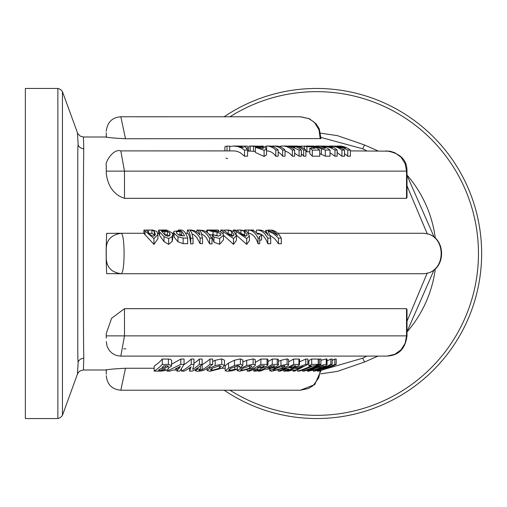 <?xml version="1.0" encoding="UTF-8"?>
<svg xmlns="http://www.w3.org/2000/svg" width="507" height="507" viewBox="0 0 507 507"><rect width="100%" height="100%" fill="white"/><g stroke="black" fill="none" stroke-linecap="round" stroke-linejoin="round"><path stroke-width="0.76" d="M235.083 230.127C232.707 229.639 233.062 230.077 236.135 231.446L246.687 238.518L249.431 235.964L246.738 231.439L241.117 230.039L237.295 230.039L240.869 230.134L244.475 231.426L246.972 234.57L247.036 235.071L245.565 236.243L242.086 234.595L238.398 231.433L235.837 230.077M235.913 230.127L233.448 230.039L233.448 231.091M245.756 236.243L244.475 234.906L240.717 233.366M249.431 235.964L249.431 240.616L246.687 244.38L236.344 235.096M190.721 238.239A354.596 322.826 -90 0 1 193.028 238.17L191.589 232.472L189.827 230.083L192.318 230.653L195.48 232.434L198.307 235.292L200.119 238.056A371.992 338.657 -90 0 1 202.508 238.056L201.095 232.479L199.371 230.089L201.856 230.698L204.993 232.51L207.135 234.576L209.587 238.163A354.799 323.003 -90 0 1 212.008 238.239L208.497 233.556L206.007 231.623L203.326 230.438L197.198 230.039L198.693 231.3L200.024 234.944L197.654 232.586L194.358 230.685L191.576 230.064L187.438 230.039L189.003 231.623L190.15 235.223L190.721 238.239L190.721 243.937C189.986 237.124 188.896 233.569 187.438 233.277L185.537 233.277M196.855 231.997L196.855 230.102L197.198 230.039M187.127 233.277L187.438 230.039M209.587 238.163L209.587 243.816L206.235 237.561L204.359 235.635L201.59 233.93M212.008 238.239L212.008 243.937A217.49 198.003 90 0 0 209.587 243.816M202.508 238.056L202.508 243.645A237.39 216.121 90 0 0 200.119 243.645L196.735 237.453L194.181 235.045L192.071 233.892M200.119 238.056L200.119 243.645M193.028 238.17L193.028 243.823A217.262 197.793 90 0 0 190.721 243.937M245.515 230.755L245.515 230.039A23.468 12.909 90 0 0 245.369 230.039A23.468 12.909 90 0 0 244.425 230.102L244.425 230.381M245.515 230.039L248.392 230.039A23.461 12.909 90 0 1 258.019 238.132L259.698 238.125L259.235 236.503L261.561 235.495A23.461 12.909 -90 0 0 260.585 234.145A614.231 512.932 90 0 0 257.638 234.133A23.461 12.909 -90 0 0 250.483 230.039L253.424 230.039A23.468 12.909 -90 0 0 253.285 230.039A23.468 12.909 -90 0 0 253.151 230.039M253.424 230.039L253.424 230.71M248.392 230.039L248.392 233.062M258.019 238.132L258.019 243.759A20.229 11.129 -90 0 0 248.544 233.283M259.698 238.125L259.698 243.759A233.79 195.233 90 0 0 258.019 243.759M261.561 235.495L261.561 239.976L259.698 240.337M174.11 233.258L177.976 236.794L183.147 238.056A370.446 344.19 -90 0 1 187.679 238.094A23.468 8.676 -90 0 0 181.138 230.039L178.749 230.039A23.461 8.676 90 0 1 180.777 230.691L174.097 231.281L173.648 232.029L174.11 233.258L174.11 237.118L173.648 235.622L173.648 232.029M178.103 230.691L178.103 230.102A23.461 8.676 90 0 1 178.749 230.039M182.469 235.825L178.977 235.21L176.582 233.195L176.544 231.775L181.595 231.338A23.461 8.676 90 0 1 184.459 235.831L182.469 235.825M176.227 232.314L176.544 231.775L176.544 233.125M181.595 231.338L181.595 234.792L178.28 234.836M182.381 235.825A20.229 7.478 -90 0 0 181.595 234.792M187.679 238.094L187.679 243.702A235.597 218.897 90 0 0 183.147 243.645L177.976 241.763L174.11 237.118M267.797 238.151A365.021 295.847 -90 0 1 270.706 238.087L270.706 243.69A229.291 185.841 90 0 0 267.797 243.791L267.797 238.151L264.603 233.512L261.542 231.129L258.24 230.083L256.422 230.096L256.422 232.789M267.962 230.489L267.962 230.102A23.468 13.746 90 0 1 268.97 230.039A23.468 13.746 90 0 1 277.76 235.47L272.728 232.117L267.031 230.317L265.757 230.317L268.311 235.47A23.468 13.746 -90 0 0 259.521 230.039L257.398 230.039M265.757 230.317L265.757 232.593M267.797 243.791C265.446 237.067 261.98 233.562 257.404 233.277L256.897 233.277M270.706 238.087L268.171 231.059L273.774 233.809L278.432 238.087L278.432 243.69L274.845 238.803L270.028 235.292M278.432 238.087A364.958 295.796 -90 0 1 281.29 238.151L281.29 243.791A229.221 185.777 90 0 0 278.432 243.69M281.29 238.151L278.799 234.304L275.833 231.604L272.576 230.216L268.97 230.039M223.162 230.127L220.716 230.045L233.493 238.518L236.408 235.799L233.968 231.439L228.562 230.039L224.658 230.039L228.226 230.134L231.661 231.426L233.961 234.57L232.44 236.243L228.968 234.595L225.45 231.433L223.118 230.083M232.846 236.218L231.661 234.906L227.605 233.321M236.408 235.799L236.408 240.388L233.493 244.38L223.524 235.267M166.911 230.045L167.031 230.045A23.468 7.884 -90 0 0 166.809 230.039L158.887 230.058L159.61 231.902L164.015 236.649L168.66 238.518L172.139 236.579L172.684 234.627L172.215 232.992L168.565 230.932L164.655 230.634L161.302 230.989L160.858 230.343L166.911 230.045L166.911 230.717M172.139 236.579L172.139 241.465L168.66 244.38L164.015 241.56L159.61 235.47L158.887 233.296M172.684 234.627L172.684 238.848L172.139 241.465M167.031 230.045L167.031 230.723M158.887 230.058L158.526 230.286L158.526 233.556M167.963 236.275L165.295 235.324L161.917 231.629L167.386 231.477L169.763 233.036L170.194 234.437L167.963 236.275M169.224 236.015L167.386 234.963L164.477 234.684M148.488 230.039L143.893 230.134L153.944 238.518L157.905 234.583L156.815 231.439L152.759 230.039L148.488 230.039L151.897 230.134L154.293 231.426L155.434 234.57L153.291 236.243L149.971 234.595L146.377 230.127L148.488 230.039L148.488 232.719M154.819 235.812L154.293 234.906L151.897 233.385L148.488 233.277M157.905 234.583L157.905 238.791L153.944 244.38L143.893 233.385L143.893 230.134M207.04 230.039L213.022 231.705L217.034 232.136L220.665 233.797L220.982 234.665L218.492 236.129L212.547 234.456A23.461 10.723 90 0 1 213.954 237.111L219.664 238.461L223.524 235.318L222.934 233.645L220.215 231.819L209.562 230.286L218.587 230.191A23.468 10.723 -90 0 0 217.351 230.039L206.913 230.039M218.587 230.191L218.587 231.426M218.416 230.191L218.416 231.401M209.562 230.286L209.201 230.121M223.524 235.318L223.524 239.748L219.664 244.292L213.954 242.226A20.229 9.24 -90 0 0 212.547 238.626L212.547 234.456M213.954 237.111L213.954 242.226M218.606 236.129L215.285 235.521M212.547 235.166L209.302 234.386M121.046 233.321L106.654 233.353L106.255 245.141A105.164 25.584 90 0 0 106.255 261.859L106.654 273.647L121.046 273.679C125.09 273.546 125.102 233.41 121.046 233.321C111.356 234.849 106.426 239.982 106.255 248.728L106.255 258.272C106.635 267.303 111.565 272.443 121.046 273.679M423.13 233.353L423.123 233.321C447.149 233.423 447.187 273.596 423.123 273.679L423.13 273.647M229.696 146.529L233.645 146.041L237.732 146.567L240.876 147.733L244.526 150.072A597.683 491.049 -90 0 1 247.555 150.072L245.661 147.385L243.594 146.124L233.645 146.041M240.66 146.079L243.385 147.708L237.409 146.086L240.66 146.079L240.66 146.662M247.555 150.072L247.555 156.188A424.131 348.461 90 0 0 244.526 156.188L240.274 152.677L237.035 151.346L234.5 150.921L120.818 150.896M244.526 150.072L244.526 156.188M292.767 146.086A25.084 18.094 90 0 1 293.826 146.041A25.084 18.094 90 0 1 303.668 150.072A597.715 413.858 -90 0 1 305.879 150.072A25.084 18.094 -90 0 0 296.037 146.041M305.879 150.072L305.879 156.188A424.163 293.692 90 0 0 303.668 156.188A20.229 14.595 -90 0 0 301.342 153.786M303.668 150.072L303.668 156.188M279.281 146.529A25.084 17.593 90 0 1 282.748 146.041A25.084 17.593 90 0 1 292.343 150.104A592.429 422.388 -90 0 1 294.624 150.078A25.084 17.587 -90 0 0 285.289 146.041L292.501 147.119L299.092 150.078A592.708 422.591 -90 0 1 301.342 150.104A25.084 17.593 -90 0 0 291.747 146.041L289.491 146.041A25.084 17.587 90 0 1 294.966 147.284L286.943 146.041L282.741 146.041M288.458 146.086A25.084 17.587 90 0 1 289.491 146.041M299.092 150.078L299.092 156.194L294.624 153.171M301.342 150.104L301.342 156.226A419.581 299.149 90 0 0 299.092 156.194M294.624 150.078L294.624 156.194A419.321 298.965 90 0 0 292.343 156.232A20.229 14.183 -90 0 0 285.042 151.162M292.343 150.104L292.343 156.232M304.396 146.174A25.084 18.835 90 0 1 306.906 146.751A1565.844 1034.09 -90 0 1 311.811 146.745A25.084 18.835 90 0 1 315.12 148.253A850.245 561.509 90 0 0 309.802 148.272A25.084 18.835 90 0 1 312.312 150.097A596.581 393.99 -90 0 1 319.74 150.097A25.084 18.835 -90 0 0 309.473 146.041L307.381 146.041A25.084 18.835 90 0 1 309.302 146.168A3649.925 2410.436 90 0 0 304.396 146.174L304.396 148.874M319.74 150.097L319.74 156.219A423.123 279.433 90 0 0 312.312 156.219A20.229 15.191 -90 0 0 309.802 153.741L309.802 148.272M312.312 150.097L312.312 156.219M311.811 146.745L311.811 148.259M298.864 146.346A25.09 18.835 90 0 1 300.005 146.155L300.005 146.65M300.005 146.155A3834.13 2532.091 90 0 0 305.55 146.162L305.55 146.174A25.084 18.835 90 0 1 307.381 146.041M306.906 146.751L306.906 151.783A20.229 15.191 -90 0 0 305.879 151.416M309.802 151.77A1242.67 820.668 90 0 0 306.906 151.783M265.022 146.422L265.022 147.353L265.022 146.422L266.6 146.041A25.084 16.528 90 0 1 266.764 146.041A25.084 16.528 90 0 1 275.783 150.104A592.759 445.957 -90 0 1 278.191 150.078A25.084 16.522 -90 0 0 269.198 146.041A25.084 16.522 -90 0 0 269.147 146.041M270.896 146.174L273.59 146.041A25.084 16.522 90 0 1 273.641 146.041A25.084 16.522 90 0 1 282.633 150.078A593.101 446.217 -90 0 1 285.042 150.104A25.084 16.528 -90 0 0 276.036 146.041L273.641 146.041M282.633 150.078L282.633 156.194A20.229 13.328 -90 0 0 278.191 152.113M278.191 150.078L278.191 156.194A419.619 315.696 90 0 0 275.783 156.226A20.229 13.328 -90 0 0 266.764 150.896A20.229 13.328 -90 0 0 266.6 150.896L266.6 146.041M275.783 150.104L275.783 156.226M285.042 150.104L285.042 156.226A419.935 315.937 90 0 0 282.633 156.194M327.414 146.079L332.326 147.708L325.057 146.086L327.414 146.346M320.43 146.079L327.674 146.796L331.451 148.126L334.956 150.072L334.956 156.188L330.013 152.778M334.956 150.072A597.683 356.636 -90 0 1 337.155 150.072L337.155 156.188A424.131 253.082 90 0 0 334.956 156.188M337.155 150.072L334.24 147.733L331.071 146.377L321.742 146.041M260.319 146.181A25.084 15.971 90 0 1 260.82 146.111L263.291 146.111L263.291 146.7M332.922 146.048L340.685 148.126A25.084 20.781 -90 0 0 332.389 146.041L330.551 146.041A25.09 20.787 90 0 1 341.921 150.123L341.921 156.251L337.155 152.531M336.819 146.048A25.084 20.781 90 0 1 337.275 146.041A25.084 20.781 90 0 1 345.501 148.088L334.981 146.041L341.636 147.068L347.745 150.078L347.745 156.194L344.526 153.653M329.366 146.079A25.09 20.787 90 0 1 330.558 146.041M341.921 150.123A591.086 331.008 -90 0 1 344.526 150.078L344.526 156.194A418.091 234.133 90 0 0 341.921 156.251M344.526 150.078L339.12 146.802L333.41 146.041M347.745 150.078A591.587 331.286 -90 0 1 350.381 150.116L350.381 156.251A418.548 234.386 90 0 0 347.745 156.194M350.381 150.116A25.09 20.787 -90 0 0 339.025 146.041L337.275 146.041M248.639 151.333L248.639 146.39L250.224 146.041L256.992 146.612A308.009 282.437 -90 0 1 260.097 146.815L262.848 147.448L263.494 148.095L262.239 148.475L257.733 147.258L255.389 147.271L264.096 150.281L266.511 149.077L264.958 147.315L259.147 146.212A405.099 368.513 90 0 0 255.604 146.124L252.277 146.048M255.991 146.13L260.319 146.27M266.511 149.077L266.511 154.812L264.096 156.479L255.389 152.442L255.389 147.271M255.389 151.473L247.555 150.896M310.734 146.098L314.898 146.479L325.304 150.072A596.042 375.326 -90 0 1 330.013 150.104L330.013 156.226A422.629 266.124 90 0 0 325.304 156.188L319.74 153.551M315.506 146.155A25.084 19.481 90 0 1 317.395 146.041A25.084 19.481 90 0 1 325.393 148.253A853.319 537.331 90 0 0 323.136 148.247L316.672 146.415L313.662 146.162M330.013 150.104A25.084 19.488 -90 0 0 319.378 146.041L317.395 146.041M311.653 146.041L313.662 146.041M243.975 146.244A25.084 14.887 90 0 1 244.742 146.111L247.315 146.111L247.315 149.635M244.742 146.111L244.742 146.631M227.016 150.896L227.016 146.111A25.084 13.695 90 0 0 224.886 146.713L224.886 150.896M227.016 146.111L229.696 146.111L229.696 150.896M106.255 165.871L106.255 171.119L124.481 171.119L120.818 150.915M350.381 150.896L389.902 151.175L394.801 152.702L401.075 157.227L405.131 163.679L406.532 171.119L406.532 198.319L124.481 198.319C113.974 194.783 107.896 186.487 106.255 173.445L106.255 171.55M320.697 368.259L326.172 365.541L327.047 364.603L326.248 364.26L320.747 365.598L307.426 371.086L308.256 371.276L320.697 368.259M323.092 365.756L319.271 368.272L311.374 370.363C309.606 370.661 310.892 369.952 315.221 368.234L323.574 365.934M311.374 369.85L311.374 370.363L310.873 370.237M320.747 365.598L320.747 364.482M320.747 360.319L326.248 358.918L327.002 359.108L327.047 364.571M308.288 370.471L308.288 369.793M165.048 370.655L167.804 369.533L168.482 368.602L168.083 367.987L171.087 366.491L171.62 365.585L168.4 364.4A765.824 695.699 -90 0 1 162.297 364.381A121.382 50.744 90 0 1 154.179 371.111A1263.552 1147.854 90 0 0 160.694 371.124L165.048 370.655M154.179 371.111L154.179 366.098A116.528 48.71 -90 0 0 162.297 359.045A728.977 662.231 90 0 0 168.4 359.07L170.181 359.235L171.62 360.293L171.62 365.585M162.297 364.381L162.297 359.045M160.586 368.678A992.7 901.807 90 0 0 164.3 368.678L165.231 369.413L162.196 370.23A1140.725 1036.276 -90 0 1 158.482 370.224A121.363 50.732 -90 0 0 160.586 368.678M165.555 369.007L165.231 369.413L165.231 368.76M163.799 365.826A824.655 749.15 90 0 0 167.247 365.832L168.153 366.675L165.326 367.531A913.601 829.953 -90 0 1 161.967 367.524A121.363 50.732 -90 0 0 163.799 365.826M168.444 366.212L168.153 366.675L168.153 365.927M179.839 371.105L184.066 364.4A766.381 680.083 -90 0 1 180.796 364.4L167.044 371.105L169.94 371.118A129.31 87.92 -90 0 0 172.691 370.066A1122.206 995.843 90 0 0 177.78 370.066A129.551 26.624 90 0 1 176.949 371.118L179.839 371.105M175.124 369.045A127.08 84.542 -90 0 0 180.308 366.346A127.853 27.327 90 0 1 178.635 369.045A1022.822 907.65 -90 0 1 175.124 369.045M178.635 369.045L178.635 367.283M167.044 371.105L167.044 369.983M180.796 364.4L180.796 359.064A729.522 647.376 90 0 0 184.066 359.064L184.066 364.4M171.62 364.184L180.796 359.064M176.949 371.118L176.949 370.066M189.624 371.124L192.368 371.111A121.388 61.049 -90 0 0 202.135 364.375L202.135 359.038A727.982 629.212 90 0 1 199.365 359.064L199.365 364.394A121.363 61.036 90 0 1 192.666 369.4L193.953 364.394L193.953 359.064A728.065 629.282 90 0 1 191.221 359.045L191.221 364.375A121.388 61.049 90 0 1 181.455 371.111L184.225 371.124A121.363 61.036 -90 0 0 191.05 366.815L189.624 371.124L189.624 367.86M181.455 371.111L181.455 368.976M183.927 364.672A116.534 58.609 -90 0 0 191.221 359.045M202.135 364.375A764.79 661.027 -90 0 1 199.365 364.394M193.953 363.449A116.509 58.597 -90 0 0 199.365 359.064M193.953 364.394A764.873 661.103 -90 0 1 191.221 364.375M237.232 369.216L234.842 369.235L229.734 370.37L228.581 370.021L230.907 368.259L238.372 365.693L239.551 366.2L238.791 367.093L241.142 367.074L242.847 365.249L240.407 364.26L234.462 365.496L228.556 368.209L225.209 370.706L227.364 371.276L232.048 370.826L237.232 369.216L237.232 365.794M238.791 367.093L238.791 365.712M234.842 369.235L234.842 366.447M225.209 370.706L225.209 365.674L228.556 363.056L234.462 360.217L240.407 358.918L242.847 359.989M201.83 370.832L204.6 369.888A121.369 65.428 -90 0 0 212.661 364.387L212.661 359.057A728.984 613.99 90 0 1 209.968 359.07L209.968 364.4A121.357 65.422 90 0 1 202.166 369.755L198.921 370.37L200.468 369.071L197.774 369.058A121.382 65.435 90 0 1 196.754 369.647L195.423 370.788L197.521 371.282L201.83 370.832M197.774 369.058L197.774 367.841M200.468 369.071L200.468 365.788M212.661 364.387A765.83 645.024 -90 0 1 209.968 364.4M201.38 365.034L202.166 364.679A116.502 62.805 -90 0 0 209.968 359.07M237.327 365.781L237.327 370.471L239.462 371.276L251.783 368.259L255.198 365.541L254.958 364.603L253.126 364.26L246.706 365.598L240.698 368.24L237.238 370.718L237.238 365.686M243.018 368.234L250.673 365.756L251.966 366.257L249.514 368.272L241.89 370.363L240.546 369.996L243.018 368.234M246.706 365.598L246.706 360.319L253.126 358.918L255.217 359.564L255.287 365.16M242.847 361.985L246.706 360.319M209.93 371.276L221.87 368.259L224.481 365.541L224.487 360.185L221.73 358.918L215.171 360.319L215.171 365.598L209.683 368.24L207.103 370.522L207.103 368.418L207.11 370.471L209.93 371.276M224.481 365.541L221.73 364.26L215.171 365.598M212.661 361.428L215.171 360.319M212.224 368.234L219.588 365.756L221.236 366.422L219.373 368.272L212.053 370.363L210.342 369.869L212.224 368.234M275.726 366.935L278.305 365.103L278.381 364.717L277.209 364.4A766.026 518.572 -90 0 1 272.272 364.381A121.382 89.34 90 0 1 257.981 371.111L260.148 371.124A121.363 89.327 -90 0 0 265.25 369.14A1031.111 698.019 90 0 0 268.254 369.147L275.726 366.935M274.445 365.826L273.824 366.859L270.218 368.031A945.789 640.259 -90 0 1 267.702 368.025A121.363 89.321 -90 0 0 271.986 365.82A824.42 558.099 90 0 0 274.445 365.826L274.921 365.997M271.885 367.657L271.885 365.877M257.981 371.111L257.981 370.275M272.272 364.381L272.272 359.045A729.18 493.622 90 0 0 277.209 359.064L278.4 359.514L278.4 364.825M268 361.567A116.528 85.765 -90 0 0 272.272 359.045M256.745 370.915L257.29 370.56A121.629 82.559 -90 0 0 260.509 369.159L261.067 368.342L265.991 366.612L267.994 364.92L267.062 364.4A766.02 543.967 -90 0 1 260.864 364.381A121.388 85.468 90 0 1 247.194 371.111L249.469 371.124A121.363 85.449 -90 0 0 254.869 368.906A1010.914 717.874 90 0 0 257.556 368.906L258.107 369.159L257.1 369.692A121.363 85.449 90 0 1 255.04 370.535L253.766 371.124A1260.161 894.868 90 0 0 256.219 371.105L256.745 370.871M253.766 371.124L253.766 369.4M257.556 368.906L258.107 368.969M247.194 371.111L247.194 370.059M267.994 364.92L268 359.52L267.062 359.064A729.167 517.799 90 0 1 260.864 359.045L260.864 364.381M255.287 362.397A116.528 82.045 -90 0 0 260.864 359.045M263.976 365.826L263.665 366.726L260.345 367.765A928.571 659.398 -90 0 1 257.214 367.765A121.363 85.449 -90 0 0 260.788 365.82A824.395 585.42 90 0 0 263.976 365.826L264.553 366.003M299.46 364.92L298.915 364.4A766.02 461.142 -90 0 1 293.661 364.381A121.388 96.926 90 0 1 278.159 371.111L280.086 371.124A121.363 96.907 -90 0 0 286.208 368.906A1010.914 608.571 90 0 0 288.489 368.906L288.8 369.159L287.602 369.692A121.363 96.907 90 0 1 285.257 370.535L283.73 371.124A1260.161 758.618 90 0 0 285.809 371.105L287.139 370.56A121.629 94.498 -90 0 0 290.828 369.159L291.804 368.342L296.925 366.612L299.46 364.92L299.548 359.349M295.625 365.826L294.903 366.726L291.531 367.765A928.571 558.999 -90 0 1 288.876 367.765A121.363 96.907 -90 0 0 292.926 365.82A824.395 496.283 90 0 0 295.625 365.826L296.037 365.953M293.661 364.381L293.661 359.045A729.167 438.961 90 0 0 298.915 359.064L299.46 359.615M288.61 361.776A116.528 93.047 -90 0 0 293.661 359.045M278.159 371.111L278.159 370.262M283.73 371.124L283.73 369.869M280.948 365.598L270.142 370.471L271.41 371.276L283.964 368.259L288.293 365.541L288.508 364.603L287.082 364.26L280.948 365.598L280.948 360.319L287.082 358.918L288.61 359.564L288.61 364.869M270.142 368.9L269.825 370.902L269.825 368.963M278.4 361.32L280.948 360.319M276.442 368.234L284.3 365.756L285.219 366.098L282.012 368.272L274.154 370.363L273.203 370.116L276.442 368.234M315.379 365.801A121.382 103.232 -90 0 0 318.219 364.375A765.969 402.945 -90 0 1 311.685 364.375A121.382 103.232 90 0 1 308.845 365.801A823.203 433.054 90 0 0 311.317 365.826A121.357 103.206 90 0 1 297.641 371.124L299.32 371.124A121.357 103.213 -90 0 0 312.996 365.826A823.165 433.029 90 0 0 315.379 365.801M308.845 365.801L308.845 360.54A116.528 99.099 -90 0 0 311.685 359.045A729.123 383.558 90 0 0 318.219 359.045L318.219 364.375M311.685 364.375L311.685 359.045M307.857 362.22A116.502 99.08 -90 0 0 308.845 361.764M297.641 371.124L297.641 369.958M286.689 371.105L288.527 371.118A129.31 122.352 -90 0 0 292.349 370.066A1122.206 631.931 90 0 0 295.581 370.066A129.551 83.509 90 0 1 292.976 371.118L294.808 371.105L307.857 364.4L307.857 359.064A729.522 410.803 90 0 1 305.778 359.064L305.778 364.4L286.689 371.105L286.689 370.731M292.976 371.118L292.976 370.066M297.907 369.045A1022.822 575.965 -90 0 1 295.676 369.045A127.08 119.399 -90 0 0 302.996 366.346A127.853 83.237 90 0 1 297.907 369.045L297.907 368.285M307.857 364.4A766.381 431.558 -90 0 1 305.778 364.4M299.548 361.795L305.778 359.064M304.105 371.124A121.357 105.044 -90 0 0 320.912 364.4A766.394 383.78 -90 0 1 319.309 364.4A121.357 105.044 90 0 1 302.502 371.124L304.105 371.124M320.912 364.4L320.912 359.064A729.529 365.319 90 0 1 319.309 359.064L319.309 364.4M318.219 359.647A116.502 100.842 -90 0 0 319.309 359.064M302.502 371.124L302.502 370.11M317.281 371.124L318.63 371.111A121.388 109.842 -90 0 0 336.198 364.375L336.198 359.038A727.982 309.916 90 0 1 334.835 359.064L334.835 364.394A121.363 109.816 90 0 1 322.788 369.4L332.167 364.394L332.167 359.064A728.065 309.954 90 0 1 330.824 359.045L330.824 364.375A121.388 109.835 90 0 1 313.256 371.111L314.619 371.124A121.363 109.816 -90 0 0 326.901 366.815L317.281 371.124L317.281 370.338M313.256 371.111L313.256 370.535M327.047 360.895A116.534 105.443 -90 0 0 330.824 359.045M336.198 364.375A764.79 325.589 -90 0 1 334.835 364.394M332.167 360.388A116.509 105.424 -90 0 0 334.835 359.064M332.167 364.394A764.873 325.627 -90 0 1 330.824 364.375M83.763 358.202A6.471 5.83 0.8 0 0 78.167 362.011L77.438 374.103L78.503 372.296L80.22 370.845L83.421 369.996L83.763 358.202C83.18 322.002 83.18 185.08 83.763 148.798L83.421 136.991L106.267 136.998M366.827 356.104L362.676 358.202L324.702 369.197M321.039 137.46L362.676 148.798L366.834 150.896M407.001 185.803L427.357 234.063M427.249 272.981L407.001 321.242M106.255 369.559L106.255 369.996C107.997 369.4 114.405 368.817 125.483 368.247L154.179 368.247M189.067 368.247L189.624 368.247M221.889 368.247L225.209 368.247M320.982 138.588L125.483 138.753C114.424 138.183 108.01 137.6 106.255 137.004L106.255 132.783M124.481 198.319L124.481 171.119L407.001 171.119L407.001 197.489L406.532 198.319M227.58 158.621L225.97 158.114M123.645 348.784L125.812 348.886M124.481 308.681L124.481 335.881L106.255 335.881L106.255 333.555L111.616 318.282L124.481 308.681L406.532 308.681L407.001 309.511L407.001 335.881L406.532 335.881L405.137 343.328L401.075 349.767L394.801 354.311L387.12 356.091L120.818 356.104L124.481 335.881L406.532 335.881L406.532 308.681M77.419 132.815L78.167 144.989C77.85 144.165 77.723 151.999 77.774 168.501L77.774 338.499C77.723 354.678 77.85 362.518 78.167 362.011M83.763 148.798A6.471 5.83 -0.8 0 1 78.167 144.989M362.676 148.798L364.546 144.989L337.44 135.654L320.665 133.164M320.671 373.868L337.447 371.365L364.546 362.011L377.949 356.104M362.676 358.202L364.546 362.011M377.943 150.896L364.546 144.989M407.001 175.035A119.696 119.696 0 0 1 435.348 238.423M435.348 268.59A119.696 119.696 0 0 1 407.001 331.965M320.285 370.63L318.738 377.873L313.155 385.574L308.51 388.508L300.258 390.251M106.255 370.516L106.255 370.002M106.255 375.662C107.211 384.585 112.072 389.433 120.843 390.206L125.483 368.247M106.255 137.441L106.255 137.004M125.483 138.753L120.843 116.762L300.588 116.781L308.497 118.505L313.155 121.433L314.974 123.201L319.004 129.83L320.215 138.753M106.255 338.112L106.255 335.881M106.255 341.541L107.167 346.592L109.461 350.66L112.129 353.227L114.569 354.691L117.307 355.673L120.812 356.098M25.35 253.5L25.35 418.548L57.874 418.548L57.874 88.452L25.35 88.452L25.35 253.5M224.164 116.775A165.048 165.048 0 0 1 481.65 253.5A165.048 165.048 0 0 1 224.164 390.225M240.869 230.134L240.869 233.385M237.295 230.039L237.295 230.755M244.475 231.426L244.475 234.906M246.972 234.57L246.972 235.502M236.135 231.446L236.135 234.31M246.687 238.518L246.687 244.38M179.96 231.331L179.96 234.792M183.147 238.056L183.147 243.645M177.976 236.794L177.976 241.763M228.226 230.134L228.226 233.385M224.658 230.039L224.658 230.894M231.661 231.426L231.661 234.906M233.961 234.57L233.961 235.343M223.143 231.446L223.143 233.968M233.493 238.518L233.493 244.38M168.66 238.518L168.66 244.38M164.458 230.039L164.458 230.634M164.015 236.649L164.015 241.56M159.61 231.902L159.61 235.47M169.763 233.036L169.763 235.603M167.386 231.477L167.386 234.963M164.832 231.236L164.832 234.678M151.897 230.134L151.897 233.385M154.293 231.426L154.293 234.906M144.983 231.446L144.983 234.925M153.944 238.518L153.944 244.38M211.932 230.039L211.932 230.799M219.664 238.461L219.664 244.292M220.665 233.797L220.665 235.432M217.034 232.136L217.034 235.755M213.022 231.705L213.022 234.608M207.357 230.355L207.357 232.561M273.59 146.041L273.59 146.941M264.096 150.281L264.096 156.479M262.848 147.448L262.848 148.443M260.097 146.815L260.097 148.164M256.992 146.612L256.992 147.264M253.494 146.327L253.494 151.251M252.708 146.041L250.224 146.041L250.224 150.896M314.898 146.479L314.898 147.106M321.406 148.811L321.406 154.458M325.304 150.072L325.304 156.188M319.271 368.272L319.271 366.719M313.725 368.24L313.725 367.727M326.248 364.26L326.248 358.918M168.4 364.4L168.4 359.07M162.196 370.23L162.196 368.678M165.326 367.531L165.326 365.832M229.734 370.37L229.734 368.931M240.407 364.26L240.407 358.918M234.462 365.496L234.462 360.217M228.556 368.209L228.556 363.056M196.754 369.647L196.754 368.538M202.166 369.755L202.166 364.679M199.371 370.395L199.371 369.717M249.514 368.272L249.514 365.851M241.89 370.363L241.89 368.849M240.698 368.24L240.698 367.074M253.126 364.26L253.126 358.918M209.683 368.24L209.683 366.688M224.481 365.395L224.481 360.262M221.73 364.26L221.73 358.918M212.053 370.363L212.053 368.342M219.373 368.272L219.373 365.762M270.218 368.031L270.218 366.77M273.824 366.859L273.824 365.826M277.209 364.4L277.209 359.064M255.04 370.535L255.04 368.906M257.1 369.692L257.1 368.906M267.994 364.748L267.994 359.615M267.062 364.4L267.062 359.064M263.665 366.726L263.665 365.826M260.345 367.765L260.345 366.073M291.531 367.765L291.531 366.523M294.903 366.726L294.903 365.826M298.915 364.4L298.915 359.064M287.602 369.692L287.602 368.906M285.257 370.535L285.257 369.286M274.426 368.24L274.426 367.543M287.082 364.26L287.082 358.918M274.154 370.363L274.154 369.337M282.012 368.272L282.012 366.13M407.001 331.679L434.252 269.496M434.36 237.599L407.001 175.333M106.255 248.728L106.255 258.272M83.421 136.991L80.226 136.136L77.793 133.652L62.437 91.647L62.437 415.353C61.29 417.052 59.769 418.117 57.874 418.548M229.994 116.775A161.853 161.853 0 0 1 478.456 253.5A161.853 161.853 0 0 1 229.994 390.225M245.369 230.039L253.285 230.039M220.716 230.045L220.716 232.003M206.729 232.092L206.729 230.07M172.367 233.277L173.648 233.277M158.526 233.277L157.74 233.277M144.216 233.277L115.076 233.277M115.076 273.723L423.111 273.723M423.111 233.277L277.861 233.277M293.819 146.041L296.044 146.041M266.764 146.041L269.198 146.041M307.426 371.086L307.426 370.085M168.482 368.602L168.482 367.86M242.847 365.249L242.847 359.964M195.423 370.788L195.423 369.394M83.421 370.002L106.267 370.002M300.252 390.244L314.746 384.604L321.039 370.402M106.255 369.996L106.255 374.204M300.518 390.225L120.818 390.225M120.843 116.762C112.155 117.434 107.294 122.288 106.255 131.332M300.182 116.781L309.251 118.695L315.924 123.619L319.321 128.886L320.975 138.633M423.123 273.679C447.738 273.457 447.725 233.575 423.123 233.321M120.799 150.915C112.903 148.234 104.683 163.121 106.255 165.466M406.988 171.119C407.108 159.832 400.188 153.089 386.239 150.896M386.233 356.098C398.375 355.857 405.289 349.12 406.988 335.881M62.437 91.647C61.29 89.948 59.769 88.883 57.874 88.452M77.444 374.109L62.437 415.353"/></g></svg>
